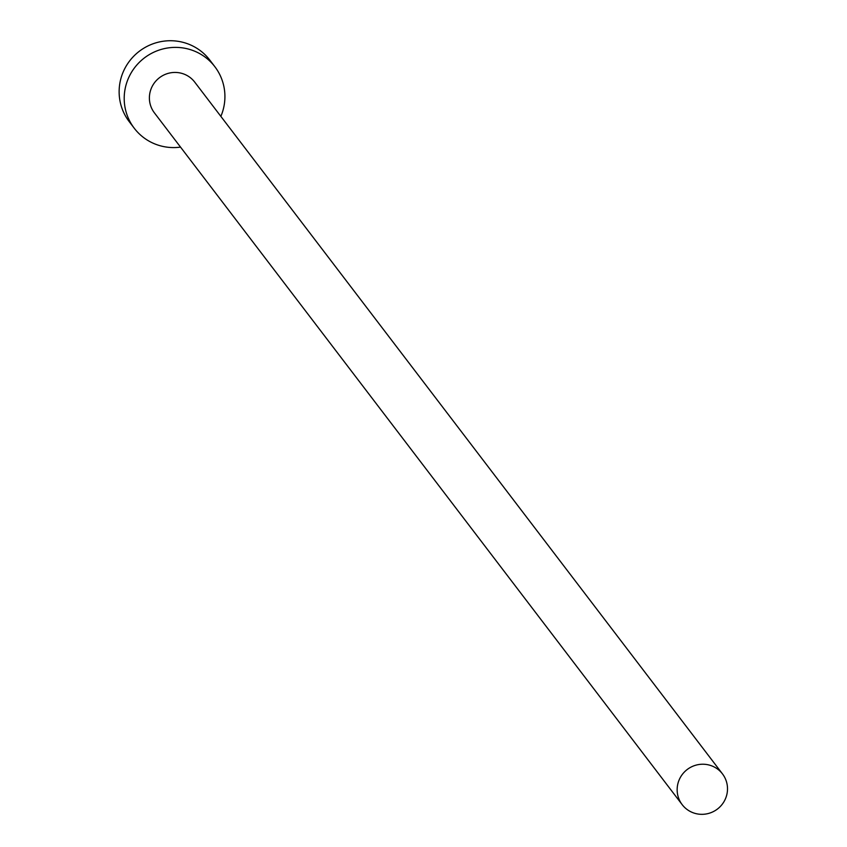 <?xml version="1.0" encoding="UTF-8"?>
<svg xmlns="http://www.w3.org/2000/svg" width="847" height="847" viewBox="0 0 847 847"><rect width="100%" height="100%" fill="white"/><g stroke="black" fill="none" stroke-linecap="round" stroke-linejoin="round"><path stroke-width="1.27" d="M727.149 793.036A25.346 24.881 142.7 0 0 696.425 765.032A25.346 24.881 142.7 0 0 682.174 804.65A25.346 24.881 142.7 0 0 727.149 793.036M722.48 773.893L194.715 82.106A25.346 24.881 142.7 0 0 149.75 93.721A25.346 24.881 142.7 0 0 154.408 112.863L682.174 804.65M220.855 116.367A50.704 49.751 142.7 0 0 224.201 105.007A50.704 49.751 142.7 0 0 214.873 66.733A50.704 49.751 142.7 0 0 162.751 48.999A50.704 49.751 142.7 0 0 124.922 89.962A50.704 49.751 142.7 0 0 134.25 128.236A50.704 49.751 142.7 0 0 180.538 147.113M214.873 66.733L209.802 60.084A50.704 49.751 142.7 0 0 157.68 42.35A50.704 49.751 142.7 0 0 119.851 83.313A50.704 49.751 142.7 0 0 129.178 121.587L134.25 128.236"/></g></svg>

